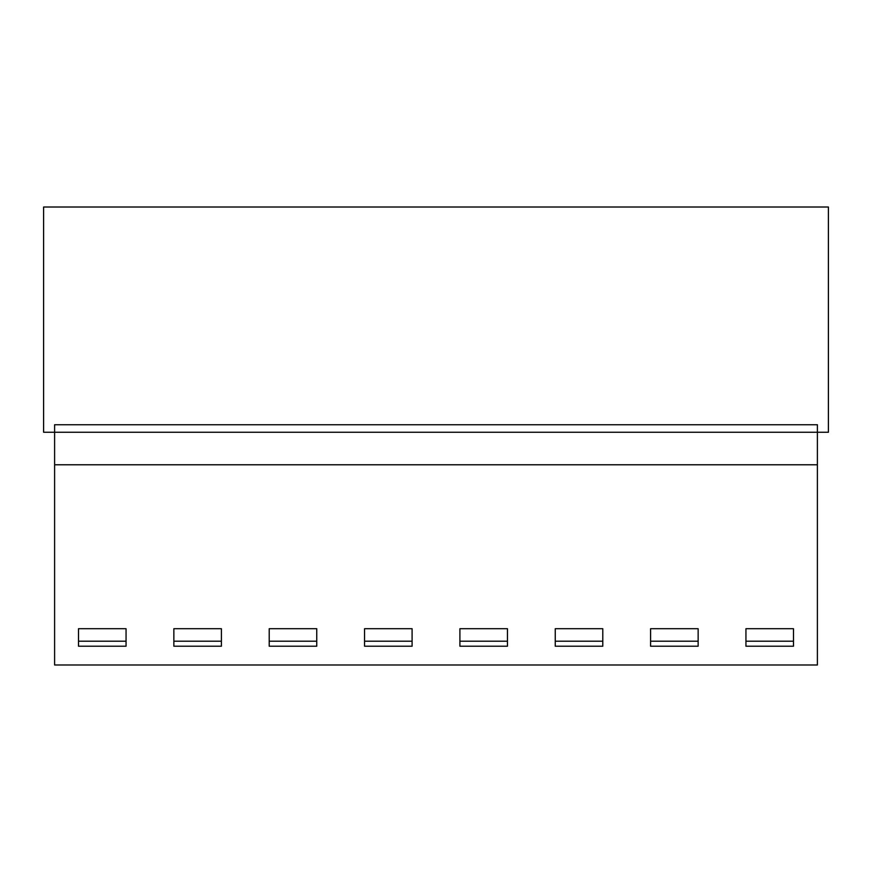 <?xml version="1.0" encoding="UTF-8"?>
<svg xmlns="http://www.w3.org/2000/svg" width="872" height="872" viewBox="0 0 872 872"><rect width="100%" height="100%" fill="white"/><g stroke="black" fill="none" stroke-linecap="round" stroke-linejoin="round"><path stroke-width="1.31" d="M817.391 432.25L817.391 424.74L54.609 424.74L54.609 432.25L43.6 432.25L43.6 207.013L828.4 207.013L828.4 432.25L817.391 432.25L817.391 664.987L54.609 664.987L54.609 432.25L817.391 432.25M221.401 646.217L173.855 646.217L173.855 628.701L221.401 628.701L221.401 646.217L173.855 646.217L173.855 628.701L221.401 628.701L221.401 646.217M316.754 646.217L269.208 646.217L269.208 628.701L316.754 628.701L316.754 646.217L269.208 646.217L269.208 628.701L316.754 628.701L316.754 646.217M412.096 646.217L364.55 646.217L364.55 628.701L412.096 628.701L412.096 646.217L364.55 646.217L364.55 628.701L412.096 628.701L412.096 646.217M507.45 646.217L459.904 646.217L459.904 628.701L507.45 628.701L507.45 646.217L459.904 646.217L459.904 628.701L507.45 628.701L507.45 646.217M602.792 646.217L555.246 646.217L555.246 628.701L602.792 628.701L602.792 646.217L555.246 646.217L555.246 628.701L602.792 628.701L602.792 646.217M650.599 628.701L698.145 628.701L698.145 646.217L650.599 646.217L650.588 628.701L698.145 628.701L698.145 646.217L650.588 646.217L650.588 628.701M793.487 646.217L745.942 646.217L745.942 628.701L793.487 628.701L793.487 646.217L745.942 646.217L745.942 628.701L793.487 628.701L793.487 646.217M817.391 464.776L54.609 464.776M78.513 646.217L78.513 628.701L126.059 628.701L126.059 646.217L78.513 646.217L78.513 628.701L126.059 628.701L126.059 646.217L78.513 646.217M126.059 641.214L78.513 641.214M221.401 641.214L173.855 641.214M316.754 641.214L269.208 641.214M412.096 641.214L364.55 641.214M507.45 641.214L459.904 641.214M602.792 641.214L555.246 641.214M698.145 641.214L650.588 641.214M793.487 641.214L745.942 641.214"/></g></svg>
